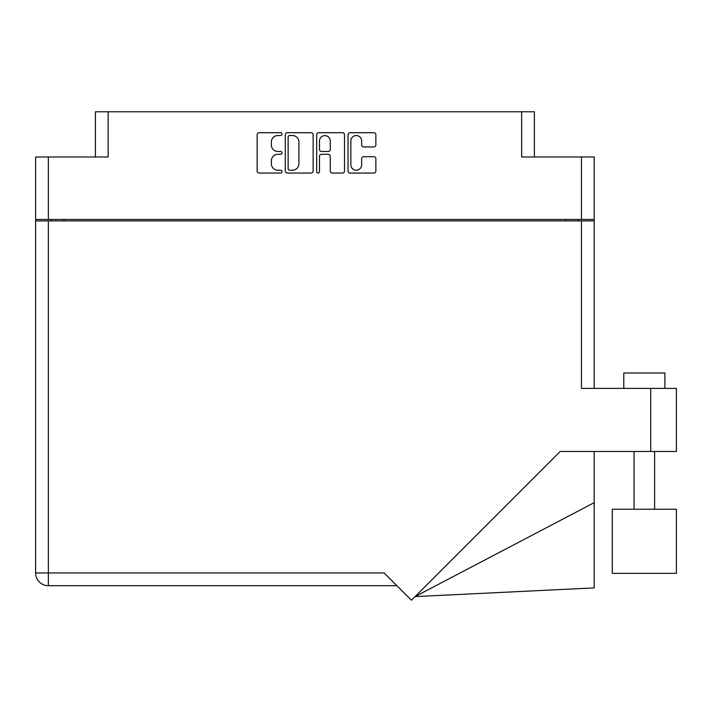 <?xml version="1.0" encoding="UTF-8"?>
<svg xmlns="http://www.w3.org/2000/svg" width="712" height="712" viewBox="0 0 712 712"><rect width="100%" height="100%" fill="white"/><g stroke="black" fill="none" stroke-linecap="round" stroke-linejoin="round"><path stroke-width="1.07" d="M350.856 164.828A5.393 5.393 0 0 0 356.249 170.221A5.393 5.393 0 0 0 361.651 164.828L361.651 158.723A2.02 2.02 0 0 1 363.663 156.711L373.853 156.711A2.02 2.02 0 0 1 375.865 158.723L375.865 171.031A2.02 2.02 0 0 1 373.853 173.052L350.046 173.052A2.02 2.02 0 0 1 348.035 171.031L348.035 134.719A2.02 2.02 0 0 1 350.046 132.708L373.853 132.708A2.02 2.02 0 0 1 375.865 134.719L375.865 144.91A2.02 2.02 0 0 1 373.853 146.93L363.663 146.93A2.02 2.02 0 0 1 361.651 144.91L361.651 140.923A5.393 5.393 0 0 0 356.249 135.529A5.393 5.393 0 0 0 350.856 140.923L350.856 164.828M318.077 173.052A1.415 1.415 0 0 0 319.483 171.636L319.483 156.302A2.02 2.02 0 0 1 321.504 154.29L328.259 154.29A2.02 2.02 0 0 1 330.279 156.302L330.279 171.031A2.02 2.02 0 0 0 332.299 173.052L342.481 173.052A2.02 2.02 0 0 0 344.501 171.031L344.501 134.719A2.02 2.02 0 0 0 342.481 132.708L318.682 132.708A2.02 2.02 0 0 0 316.662 134.719L316.662 171.636A1.415 1.415 0 0 0 318.077 173.052M95.408 156.987L95.408 111.775L108.144 111.775L108.144 156.987L48.345 156.987L48.345 219.465L35.6 219.465L35.6 156.987L48.345 156.987M581.455 156.987L594.191 156.987L594.191 219.465L581.455 219.465L581.455 156.987L521.647 156.987L521.647 111.775L534.392 111.775L534.392 156.987M35.6 219.465L35.6 220.907L594.191 220.907L594.191 388.396M313.129 171.031L313.129 134.719A2.02 2.02 0 0 0 311.117 132.708L287.31 132.708A2.02 2.02 0 0 0 285.29 134.719L285.29 171.031A2.02 2.02 0 0 0 287.31 173.052L311.117 173.052A2.02 2.02 0 0 0 313.129 171.031M277.831 135.529L280.599 135.529A1.415 1.415 0 0 0 282.014 134.114A1.415 1.415 0 0 0 280.599 132.708L259.168 132.708A2.02 2.02 0 0 0 257.148 134.719L257.148 171.031A2.02 2.02 0 0 0 259.168 173.052L280.599 173.052A1.415 1.415 0 0 0 282.014 171.636A1.415 1.415 0 0 0 280.599 170.221L277.831 170.221A6.452 6.452 0 0 1 271.37 163.769L271.37 160.743A6.452 6.452 0 0 1 277.831 154.29L280.599 154.29A1.415 1.415 0 0 0 282.014 152.875A1.415 1.415 0 0 0 280.599 151.469L277.831 151.469A6.452 6.452 0 0 1 271.37 145.008L271.37 141.982A6.452 6.452 0 0 1 277.831 135.529M521.647 111.775L108.144 111.775M581.455 219.465L48.345 219.465M594.191 219.465L594.191 220.907M51.326 220.907L51.326 219.465L51.326 220.907M289.526 135.529A1.415 1.415 0 0 0 288.12 136.944L288.12 168.815A1.415 1.415 0 0 0 289.526 170.221L292.454 170.221A6.452 6.452 0 0 0 298.907 163.769L298.907 141.982A6.452 6.452 0 0 0 292.454 135.529L289.526 135.529M330.279 141.029A5.393 5.393 0 0 0 324.886 135.627A5.393 5.393 0 0 0 319.483 141.029L319.483 149.449A2.02 2.02 0 0 0 321.504 151.469L328.259 151.469A2.02 2.02 0 0 0 330.279 149.449L330.279 141.029M578.473 219.465L578.473 220.907M623.792 388.396L623.792 372.981L664.892 372.981L664.892 388.396M676.4 509.24L612.276 509.24L612.276 573.365L676.4 573.365L676.4 509.24M581.455 220.907L581.455 388.396L676.4 388.396L676.4 451.488L560.166 451.488L411.429 600.225L384.16 572.955L48.345 572.955L48.345 220.907M396.895 585.691L48.345 585.691A12.745 12.745 0 0 1 35.6 572.955L35.6 220.907M594.191 502.672L594.191 587.898L415.06 596.594L594.191 502.672L594.191 451.488M64.062 219.465L64.062 220.907M565.728 220.907L565.728 219.465M650.715 451.488L650.715 388.396M48.345 585.691L48.345 572.955L35.6 572.955A12.745 12.745 0 0 0 48.345 585.691M654.613 509.24L654.613 451.488M634.063 509.24L634.063 451.488"/></g></svg>
